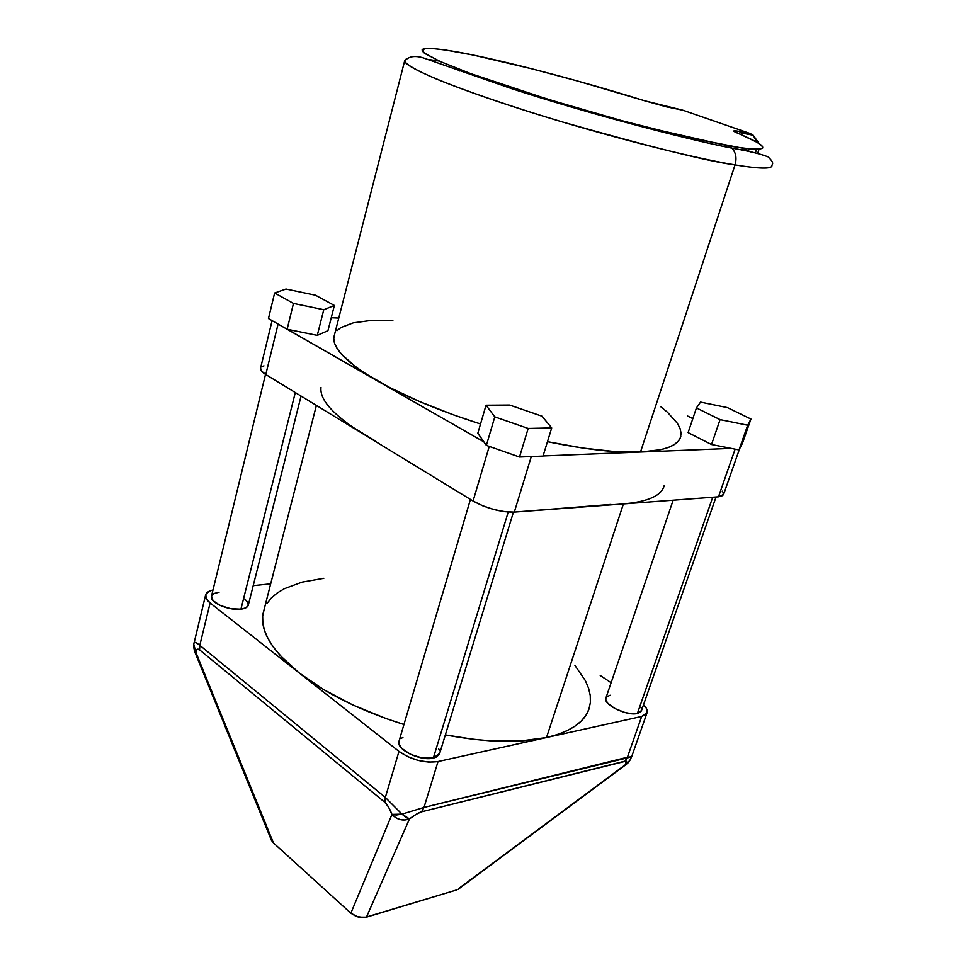 <?xml version="1.0" encoding="UTF-8"?>
<svg xmlns="http://www.w3.org/2000/svg" width="966" height="966" viewBox="0 0 966 966"><rect width="100%" height="100%" fill="white"/><g stroke="black" fill="none" stroke-linecap="round" stroke-linejoin="round"><path stroke-width="1.45" d="M439.204 61.051L427.455 59.349M660.478 406.493L667.506 412.289L677.359 423.301L680.028 428.397L681.078 433.142L680.462 437.489L678.132 441.365L674.051 444.722L668.231 447.512L660.672 449.697L640.494 452.04L614.122 451.508L582.583 448.019L547.468 441.667C585.142 449.492 616.151 452.945 640.494 452.04L735.029 164.896C689.857 157.434 601.685 134.781 527.351 111.199C452.849 87.58 405.032 67.391 404.633 60.967L405.527 59.361L404.633 60.967C405.72 64.154 415.549 70.083 435.859 78.777C465.346 90.973 513.852 107.455 562.816 122.09C651.338 147.218 708.742 161.491 735.029 164.896C736.937 158.195 735.935 152.652 732.023 148.293L728.219 145.866L649.816 128.067C598.28 114.845 522.389 92.386 470.551 73.561L440.665 61.703L425.052 53.613C421.502 50.196 422.879 48.433 429.206 48.312C441.498 49.194 456.278 51.464 473.557 55.122L471.806 54.772L473.557 55.122C518.839 64.517 586.217 82.569 644.757 100.814L576.799 80.806L532.145 68.876L473.557 55.122L444.638 49.846L431.331 48.385L423.663 48.747L422.154 49.64L422.275 51.017L424.086 52.889L439.796 61.317L470.551 73.561L548.398 99.438L621.73 120.641L689.241 137.715L742.709 148.196L753.359 149.295L760.049 149.187L762.79 147.919L761.691 145.588L756.946 142.268L733.906 131.255L736.841 131.014L750.304 133.562L682.914 110.221L665.924 106.707L644.757 100.814L682.914 110.221L750.304 133.562L753.19 135.24L756.933 142.268L753.19 135.24L750.304 133.562L738.881 131.364L741.779 133.054L753.19 135.24L759.179 143.644M673.157 500.207L605.839 698.249C603.122 704.697 627.031 716.301 637.403 713.476L712.727 497.249L637.403 713.476L631.885 713.753L625.074 712.57L614.811 708.525L607.602 703.067L605.779 699.589L605.96 697.887M265.517 374.373L211.385 596.577C209.731 602.567 229.171 610.898 240.932 609.172L295.294 392.546L240.932 609.172L230.717 608.689L220.188 605.465L213.015 600.611L211.518 596.046M470.43 499.41L398.922 741.526C396.217 749.628 420.596 761.45 433.323 758.081L508.225 512.04L433.323 758.081L422.516 758.081L410.586 754.398L401.699 748.312L399.03 743.953L399.127 740.85M771.979 165.597C771.955 169.122 759.65 168.893 735.029 164.896C759.614 168.881 771.931 169.122 771.979 165.609C771.568 164.28 775.493 163.846 768.055 156.854C760.423 153.86 748.36 150.95 731.878 148.148C682.708 138.452 585.444 112.708 511.618 88.655L427.02 59.204C416.744 55.11 409.282 55.69 404.633 60.967L333.838 337.315C332.739 348.605 347.18 363.071 377.151 380.725C404.537 396.289 438.999 410.719 480.525 424.002L454.117 415.102L419.92 401.699L390.047 387.716L365.812 373.83L356.104 367.14L341.867 354.594L337.4 348.883L334.719 343.594L333.777 338.788L334.61 334.321M459.997 69.6L459.635 70.989M574.939 665.441L585.42 680.728L588.572 688.215L590.25 695.496L590.383 702.511L588.946 709.177L585.879 715.408L581.182 721.131L574.867 726.275L566.945 730.767L557.467 734.546L546.502 737.541L520.493 740.982L489.955 740.789L473.4 739.292L445.35 734.897C485.656 742.48 519.37 743.361 546.502 737.541L623.408 503.926L718.475 496.814L722.822 495.558L723.413 492.889L722.266 491.139M316.389 405.418L262.945 614.062C260.204 631.438 272.195 650.999 298.941 672.759C325.953 693.697 360.958 710.94 403.957 724.5L385.941 718.523L352.892 704.999L323.441 689.482L298.941 672.759L280.345 655.673L273.463 647.244L268.246 639.009L264.72 631.064L262.861 623.468L262.655 616.308L264.141 609.365M260.591 368.046L261.315 370.872L265.783 374.542L362.938 433.819C333.56 415.368 319.577 399.912 320.99 387.463M741.924 133.175L738.881 131.364C732.59 130.217 732.156 130.808 737.565 133.151C773.971 148.523 770.856 152.761 728.219 145.866L732.023 148.293C735.935 152.652 736.937 158.195 735.029 164.896L640.494 452.04L543.073 455.952L731.202 448.393L711.519 444.517L688.106 432.599L696.438 407.942L688.106 432.599L711.519 444.517L720.081 419.63L711.519 444.517L739.014 449.939L742.407 443.382L739.014 449.939L731.202 448.393L640.494 452.04C665.345 450.748 678.796 445.447 680.837 436.161M692.827 418.628L687.623 416.032L692.827 418.628M338.776 318.068L331.229 317.742L338.776 318.068M327.945 330.686L317.283 335.359L287.433 329.309L483.894 441.885L477.82 433.263L486.031 405.213L477.82 433.263L486.369 445.386L519.503 457.027L543.025 456.073L519.503 457.027L486.369 445.386L483.894 441.885L287.131 329.249L317.283 335.359L323.767 309.712L334.369 305.449L327.945 330.686L317.283 335.359L323.767 309.712L334.369 305.449L315.459 295.21L286.008 289.027L274.634 292.976L268.463 318.551L287.131 329.249L268.463 318.551L274.634 292.976L293.471 303.421L287.131 329.249L293.471 303.421L323.767 309.712L293.471 303.421L274.634 292.976L286.008 289.027L315.459 295.21L334.369 305.449L327.945 330.686M336.953 330.722L340.95 327.522L353.315 322.837L370.896 320.47L392.86 320.374M634.336 502.682L623.408 503.926L546.502 737.541L641.678 716.47L646.194 714.224L647.135 712.51L646.29 708.223L643.525 704.769C646.483 707.704 647.679 710.312 647.123 712.582L641.678 716.47L627.429 757.235L424.002 807.431L438.033 761.534L546.502 737.541C571.377 731.612 585.734 721.469 589.574 707.1M611.128 682.708L600.224 675.488L611.128 682.708M640.905 707.317L641.557 709.008M641.521 710.517L640.796 711.809L637.403 713.476L641.509 710.541L716.048 496.995M606.684 696.848L610.138 695.254M270.685 583.838L253.213 585.662L270.685 583.838M631.607 756.825L424.002 807.431L401.989 814.133L385.349 797.433L401.989 814.133L424.002 807.431L438.033 761.534C424.557 763.345 411.54 759.964 398.982 751.379L385.349 797.433L199.805 645.312C196.496 642.632 194.589 641.75 194.069 642.668L195.446 642.45L199.805 645.312L210.117 602.965L398.982 751.379L385.349 797.433L199.805 645.312L210.117 602.965C206.76 600.272 205.239 597.737 205.529 595.346C206.024 592.762 208.511 590.975 212.991 589.985L209.248 591.192L205.83 594.307L206.12 598.437L210.117 602.965L398.982 751.379L407.64 756.62L418.157 760.411L428.856 762.138L438.033 761.534L641.678 716.47L627.429 757.235L631.643 756.764L629.88 760.351L625.497 764.601L458.15 889.348M266.99 603.496L271.398 597.942L277.206 593.003L284.318 588.717L302.056 582.136L323.791 578.32M244.736 599.005L247.827 602.349L248.214 605.465L245.799 607.868L240.932 609.172C245.4 608.592 247.876 607.167 248.359 604.897L301.066 396.06M211.602 595.829L214.138 593.474L219.053 592.243M375.581 441.1L351.817 426.61M263.972 365.86L261.871 366.682M438.516 748.433L439.554 750.582M439.301 754.434L435.992 757.235L433.323 758.081L439.723 753.311L513.429 512.137M400.842 738.616L402.919 737.444M664.294 485.258C661.915 495.522 648.283 501.74 623.408 503.926L514.323 512.089C500.593 512.234 486.852 508.539 473.074 501.028L489.255 446.401L473.074 501.028L362.938 433.819L473.074 501.028L482.505 505.701L493.723 509.468L504.916 511.702L514.323 512.089L610.959 504.421M271.156 838.114L271.482 840.42L273.426 842.895L350.851 913.196L356.285 916.48L364.605 917.567L456.749 889.915L366.44 917.169L409.475 818.914L416.431 814.157L421.587 811.802L626.197 761.087L625.497 764.601L459.852 887.657M194.649 651.555L271.482 840.42L273.426 842.895L195.844 652.255C196.412 649.176 197.668 648.379 199.612 649.877L199.805 645.312L199.612 649.877L384.806 802.299L385.349 797.433L384.806 802.299L388.465 806.924L391.967 814.398L350.851 913.196L273.426 842.895L195.844 652.255L196.376 650.384L197.209 649.333L199.612 649.877L384.806 802.299C387.294 804.449 389.684 808.482 391.967 814.398L350.851 913.196L358.386 917.145L366.44 917.169L409.475 818.914C402.834 821.257 397.002 819.748 391.967 814.398L395.613 817.622L400.117 819.579L404.923 820.025L409.475 818.914C414.704 814.954 418.749 812.575 421.587 811.802L625.002 761.148C627.043 760.701 627.212 761.848 625.497 764.601L626.56 764.299M362.938 433.819L265.783 374.542L278.087 324.057L265.783 374.542C262.124 372.272 260.349 370.268 260.47 368.553L272.086 320.627M739.533 448.936L723.594 494.423L718.475 496.814L735.126 449.166L718.475 496.814L623.408 503.926M514.323 512.089L531.3 456.556L514.323 512.089M744.291 149.054L743.808 150.551L744.291 149.054L750.86 151.952M640.965 125.773L640.748 126.474L640.965 125.773M541.962 416.189L509.637 405.044L486.031 405.213L494.797 416.877L486.369 445.386L494.797 416.877L528.173 428.457L519.503 457.027L528.173 428.457L551.707 427.938L543.025 456.073L551.707 427.938L541.962 416.189L509.637 405.044L486.031 405.213L494.797 416.877L528.173 428.457L551.707 427.938L541.962 416.189M700.543 402.11L696.438 407.942L720.081 419.63L747.684 425.221L739.014 449.939L747.684 425.221L750.944 419.051L742.407 443.382L750.944 419.051L727.458 407.628L700.543 402.11L696.438 407.942L720.081 419.63L747.684 425.221L750.944 419.051L727.458 407.628L700.543 402.11M755.364 152.894L756.293 150.092L755.364 152.894M665.526 132.04L665.284 132.801M631.607 756.837L630.689 757.525M195.844 652.255L194.323 650.758L195.844 652.255L193.743 647.872L193.743 644.129L195.844 652.255M627.948 762.971L625.497 764.601L629.397 761.244M684.085 110.619L680.837 109.81L684.085 110.619M682.769 136.206L682.491 137.051M740.234 134.262L737.565 133.151M627.429 757.235L625.002 761.148L627.429 757.235M424.002 807.431L421.587 811.802L424.002 807.431M401.989 814.133L409.475 818.914L406.046 817.526L401.989 814.133L396.362 815.014L391.967 814.398L401.989 814.133M646.954 713.041L631.655 756.716M205.529 595.346L193.635 644.781L194.323 650.758M459.478 888.261L625.968 764.637M742.299 148.136L741.647 150.116M757.658 153.401L758.721 150.189M741.779 133.054L740.693 134.467"/></g></svg>
